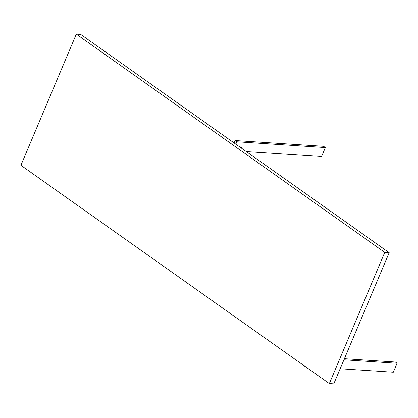 <?xml version="1.0" encoding="UTF-8"?>
<svg xmlns="http://www.w3.org/2000/svg" width="418" height="418" viewBox="0 0 418 418"><rect width="100%" height="100%" fill="white"/><g stroke="black" fill="none" stroke-linecap="round" stroke-linejoin="round"><path stroke-width="0.63" d="M20.9 165.309L329.353 383.572L384.759 252.404L76.311 34.14L20.9 165.309M76.311 34.14L80.737 34.428L389.189 252.691L333.778 383.86L329.353 383.572M384.759 252.404L389.189 252.691M303.107 365.003L304.874 366.252M340.158 368.754L393.322 372.219L397.1 363.273L343.936 359.809M304.79 366.445L305.187 366.471M397.1 363.273L395.339 362.03L344.406 358.707M52.381 187.588L54.147 188.837M54.063 189.03L54.46 189.056M235.841 144.184L236.849 141.796L235.088 140.547L234.08 142.935M235.088 140.547L323.621 146.321L325.382 147.57L236.849 141.796M246.333 151.603L321.604 156.51L325.382 147.57M239.66 146.885L241.473 147L241.991 148.531"/></g></svg>
